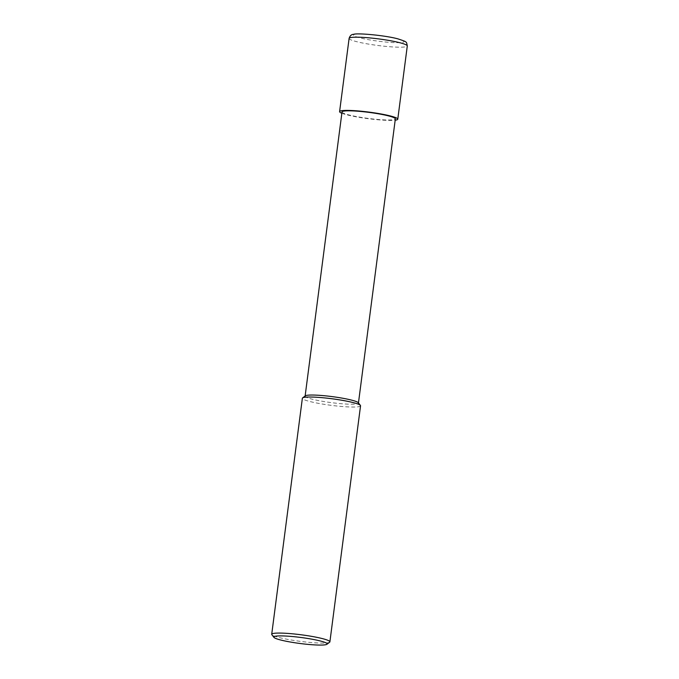 <?xml version="1.0" encoding="UTF-8"?>
<svg xmlns="http://www.w3.org/2000/svg" width="679" height="679" viewBox="0 0 679 679"><rect width="100%" height="100%" fill="white"/><g stroke="black" fill="none" stroke-linecap="round" stroke-linejoin="round"><path stroke-width="0.51" stroke-dasharray="3.4 2.55" d="M329.654 642.207A29.333 3.31 7.4 0 1 320.233 643.055A29.333 3.31 7.4 0 1 290.281 639.847A29.333 3.31 7.4 0 1 271.855 634.695M360.549 405.813A29.333 3.31 7.4 0 1 350.89 407.01A29.333 3.31 7.4 0 1 319.41 403.53A29.333 3.31 7.4 0 1 302.367 398.259M305.329 395.84A26.888 3.039 -172.6 0 0 305.109 396.163A26.888 3.039 -172.6 0 0 311.924 399.125A26.888 3.039 -172.6 0 0 349.583 404.192A26.888 3.039 -172.6 0 0 358.436 403.088A26.888 3.039 -172.6 0 0 358.308 402.723M342.021 111.95A26.888 3.039 -172.6 0 0 348.836 114.912A26.888 3.039 -172.6 0 0 378.042 119.479A26.888 3.039 -172.6 0 0 395.348 118.876M341.851 113.257A29.333 3.31 -172.6 0 0 347.028 114.861A29.333 3.31 -172.6 0 0 395.178 120.183M349.108 38.406A29.333 3.31 -172.6 0 0 356.543 41.64A29.333 3.31 -172.6 0 0 388.396 46.622A29.333 3.31 -172.6 0 0 407.29 45.968M397.461 38.805A25.42 2.869 -172.6 0 0 361.856 34.018A25.42 2.869 -172.6 0 0 359.929 37.863A25.42 2.869 -172.6 0 0 395.534 42.65A25.42 2.869 -172.6 0 0 397.461 38.805"/><path stroke-width="1.02" d="M282.685 635.926A26.888 3.039 7.4 0 1 312.9 639.363A26.888 3.039 7.4 0 1 326.938 644.269A26.888 3.039 7.4 0 1 318.298 645.05A26.888 3.039 7.4 0 1 290.841 642.105A26.888 3.039 7.4 0 1 273.951 637.386A26.888 3.039 7.4 0 1 282.685 635.926M273.951 637.386L271.855 634.695A29.333 3.31 7.4 0 1 271.71 634.296A29.333 3.31 7.4 0 1 281.378 633.1A29.333 3.31 7.4 0 1 312.858 636.579A29.333 3.31 7.4 0 1 329.892 641.859A29.333 3.31 7.4 0 1 329.654 642.207L326.938 644.269M271.71 634.296L302.367 398.259A29.333 3.31 7.4 0 1 302.605 397.911A29.333 3.31 7.4 0 1 312.034 397.054A29.333 3.31 7.4 0 1 341.987 400.271A29.333 3.31 7.4 0 1 360.413 405.414A29.333 3.31 7.4 0 1 360.549 405.813L329.892 641.859M360.413 405.414L358.308 402.723A26.888 3.039 -172.6 0 0 351.62 400.126A26.888 3.039 -172.6 0 0 313.961 395.059A26.888 3.039 -172.6 0 0 305.329 395.84L302.605 397.911M358.461 402.919L395.348 118.876A26.888 3.039 -172.6 0 0 388.541 115.905A26.888 3.039 -172.6 0 0 359.335 111.339A26.888 3.039 -172.6 0 0 342.021 111.95L305.134 395.993M395.178 120.183A29.333 3.31 -172.6 0 0 397.775 119.19A29.333 3.31 -172.6 0 0 390.34 115.956A29.333 3.31 -172.6 0 0 358.487 110.974A29.333 3.31 -172.6 0 0 339.593 111.628A29.333 3.31 -172.6 0 0 341.851 113.257M349.108 38.406C349.999 35.69 351.501 34.332 353.606 34.349C356.5 32.838 384.874 35.274 397.936 38.873C407.697 42.115 406.331 41.589 407.29 45.968A29.333 3.31 -172.6 0 0 399.855 42.735A29.333 3.31 -172.6 0 0 367.993 37.752A29.333 3.31 -172.6 0 0 349.108 38.406L339.593 111.628M407.29 45.968L397.775 119.19"/></g></svg>
